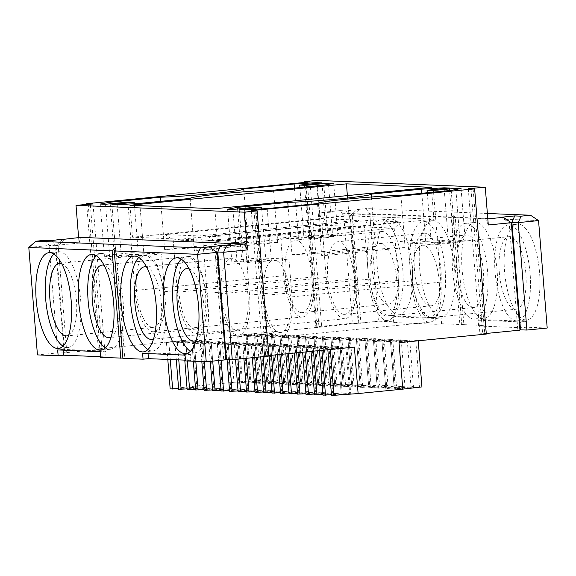 <?xml version="1.0" encoding="UTF-8"?>
<svg xmlns="http://www.w3.org/2000/svg" width="576" height="576" viewBox="0 0 576 576"><rect width="100%" height="100%" fill="white"/><g stroke="black" fill="none" stroke-linecap="round" stroke-linejoin="round"><path stroke-width="0.43" stroke-dasharray="2.88 2.16" d="M321.718 212.429L339.984 210.622L343.742 215.806L349.574 216.043L358.222 323.482L352.382 323.244L343.742 215.806L320.062 218.146L321.718 212.429L487.814 218.873M352.382 323.244L315.85 326.851L304.207 182.182M317.023 180.403L320.062 218.146M315.85 326.851L321.689 327.089L230.263 335.837L254.383 333.792L258.127 380.254L260.604 380.354L241.43 382.594L266.616 380.599L269.093 380.7L249.919 382.939L275.112 380.945L277.589 381.046L259.474 383.328L286.078 381.391L267.962 383.674L294.566 381.737L276.458 384.019L303.062 382.075L284.947 384.365L311.551 382.421L292.378 384.667L317.57 382.666L320.047 382.766L301.932 385.049L326.059 383.011L328.536 383.112L309.362 385.351L334.548 383.357L337.025 383.458L318.917 385.74L345.521 383.803L327.406 386.086L351.533 384.048L354.01 384.149L334.836 386.388L362.506 384.494L344.39 386.777L370.994 384.833L351.821 387.079L379.49 385.178L361.375 387.468L385.502 385.423L387.979 385.524L368.806 387.763L393.991 385.769L396.468 385.87L378.36 388.152L404.964 386.215L386.849 388.498L413.453 386.561L394.279 388.8L421.949 386.906M399.038 342.684L418.212 340.445L390.542 342.338L409.716 340.099L407.239 339.998L383.112 342.043L401.227 339.754L373.558 341.654L392.731 339.408L366.127 341.352L384.242 339.07L357.638 341.006L375.746 338.724L373.27 338.623L348.084 340.618L367.258 338.378L364.781 338.278L340.654 340.315L358.769 338.033L356.292 337.932L331.099 339.926L350.273 337.687L347.796 337.586L323.669 339.624L341.784 337.342L339.307 337.241L314.114 339.242L333.288 336.996L306.684 338.94L324.799 336.65L298.195 338.594L316.303 336.312L288.641 338.206L307.814 335.966L305.338 335.866L281.21 337.903L299.326 335.621L296.849 335.52L271.656 337.514L290.83 335.275L288.353 335.174L264.226 337.212L282.341 334.93L279.864 334.829L254.671 336.823L273.845 334.584L271.368 334.483L247.241 336.528L265.356 334.238L238.752 336.182L256.86 333.893L254.383 333.792M486.31 334.058L479.945 333.799L486.266 333.468M519.948 330.142L517.831 330.055L519.926 329.846M547.2 328.039L526.5 327.197L526.032 321.386L483.574 319.666L484.042 325.476L478.627 326.009L478.159 320.198L483.574 319.666M478.627 326.009L521.086 327.73L526.5 327.197M538.553 220.601L455.227 217.217L463.874 324.655L484.042 325.476M463.874 324.655L441.583 323.748L436.169 324.288L435.701 318.478L393.242 316.757L398.657 316.217L441.115 317.945L435.701 318.478M378.425 321.185L358.805 323.129L350.158 215.69L352.282 215.777L349.574 216.043L345.823 210.859L359.352 209.52L357.228 209.434L350.158 215.69L369.778 213.746L378.425 321.185L399.125 322.027L393.71 322.56L436.169 324.288M358.805 323.129L360.929 323.215L358.222 323.482M310.003 181.908L321.689 327.089M488.304 224.978L485.712 219.082M339.984 210.622L345.823 210.859M359.352 209.52L352.282 215.777L360.929 323.215M455.227 217.217C452.794 215.15 451.397 214.315 451.044 214.704L453.103 217.13L369.778 213.746L366.026 208.562L357.228 209.434M453.103 217.13L461.75 324.569M441.583 323.748L441.115 317.945M399.125 322.027L398.657 316.217M398.542 314.77A48.118 17.381 -95.6 0 0 399.42 314.741A48.118 17.381 -95.6 0 0 411.984 265.147A48.118 17.381 -95.6 0 0 389.952 218.974A48.118 17.381 -95.6 0 0 377.273 267.358A48.118 17.381 -95.6 0 0 398.542 314.77M441 316.49A48.118 17.381 -95.6 0 0 441.878 316.462A48.118 17.381 -95.6 0 0 454.442 266.868A48.118 17.381 -95.6 0 0 432.41 220.694A48.118 17.381 -95.6 0 0 419.731 269.078A48.118 17.381 -95.6 0 0 441 316.49M393.71 322.56L393.242 316.757M483.458 318.211A48.118 17.381 84.4 0 1 462.19 270.806A48.118 17.381 84.4 0 1 474.869 222.415A48.118 17.381 84.4 0 1 496.901 268.596A48.118 17.381 84.4 0 1 484.337 318.19A48.118 17.381 84.4 0 1 483.458 318.211M525.917 319.939A48.118 17.381 84.4 0 1 504.648 272.527A48.118 17.381 84.4 0 1 517.327 224.143A48.118 17.381 84.4 0 1 539.359 270.317A48.118 17.381 84.4 0 1 526.795 319.91A48.118 17.381 84.4 0 1 525.917 319.939M521.086 327.73L520.625 321.926L478.159 320.198M520.625 321.926L526.032 321.386M510.919 222.444L509.184 222.617L517.831 330.055M511.308 222.703L509.184 222.617L501.185 217.26M473.119 188.813L484.769 333.619M470.995 188.726L482.645 333.533M468.259 188.611L479.945 333.799M256.133 210.859L267.782 355.666L268.754 355.565M415.735 340.344L419.472 386.806M391.608 342.382L395.345 388.843M390.542 342.338L394.279 388.8M409.716 340.099L413.453 386.561M407.239 339.998L410.976 386.46M383.112 342.043L386.849 388.498M382.054 342L385.79 388.454M401.227 339.754L404.964 386.215M398.75 339.653L402.487 386.114M374.623 341.698L378.36 388.152M373.558 341.654L377.302 388.109M392.731 339.408L396.468 385.87M390.254 339.307L393.991 385.769M366.127 341.352L369.871 387.806M365.069 341.309L368.806 387.763M384.242 339.07L387.979 385.524M381.766 338.969L385.502 385.423M357.638 341.006L361.375 387.468M356.58 340.963L360.317 387.425M375.746 338.724L379.49 385.178M373.27 338.623L377.014 385.078M349.15 340.661L352.886 387.122M348.084 340.618L351.821 387.079M367.258 338.378L370.994 384.833M364.781 338.278L368.518 384.732M340.654 340.315L344.39 386.777M339.595 340.272L343.332 386.734M358.769 338.033L362.506 384.494M356.292 337.932L360.029 384.394M332.165 339.97L335.902 386.431M331.099 339.926L334.836 386.388M350.273 337.687L354.01 384.149M347.796 337.586L351.533 384.048M323.669 339.624L327.406 386.086M322.61 339.581L326.347 386.042M341.784 337.342L345.521 383.803M339.307 337.241L343.044 383.702M315.18 339.286L318.917 385.74M314.114 339.242L317.858 385.697M333.288 336.996L337.025 383.458M330.811 336.895L334.548 383.357M306.684 338.94L310.428 385.394M305.626 338.897L309.362 385.351M324.799 336.65L328.536 383.112M322.322 336.55L326.059 383.011M298.195 338.594L301.932 385.049M297.137 338.551L300.874 385.006M316.303 336.312L320.047 382.766M313.826 336.211L317.57 382.666M289.706 338.249L293.443 384.71M288.641 338.206L292.378 384.667M307.814 335.966L311.551 382.421M305.338 335.866L309.074 382.32M281.21 337.903L284.947 384.365M280.152 337.86L283.889 384.322M299.326 335.621L303.062 382.075M296.849 335.52L300.586 381.974M272.722 337.558L276.458 384.019M271.656 337.514L275.393 383.976M290.83 335.275L294.566 381.737M288.353 335.174L292.09 381.636M264.226 337.212L267.962 383.674M263.167 337.169L266.904 383.63M282.341 334.93L286.078 381.391M279.864 334.829L283.601 381.29M255.737 336.866L259.474 383.328M254.671 336.823L258.415 383.285M273.845 334.584L277.589 381.046M271.368 334.483L275.112 380.945M247.241 336.528L250.985 382.982M246.182 336.485L249.919 382.939M265.356 334.238L269.093 380.7M262.879 334.138L266.616 380.599M238.752 336.182L242.489 382.637M237.694 336.139L241.43 382.594M256.86 333.893L260.604 380.354M86.702 204.286L98.33 348.883L185.609 340.25L189.346 386.712L234 382.291L230.263 335.837M234 382.291L258.127 380.254M305.179 182.088L316.858 327.276M307.303 182.174L318.982 327.362M98.33 348.883L104.702 349.135L101.995 349.409L90.317 204.221M93.024 203.954L104.702 349.135M88.193 204.134L99.871 349.322L101.995 349.409M78.61 237.571L79.049 243.086L56.052 245.362L64.692 352.8L66.816 352.886L57.744 352.894L37.447 354.902M99.871 349.322L64.692 352.8M79.049 243.086L80.705 237.37M268.798 356.083L262.958 355.846L265.666 355.579L254.009 210.773M251.273 210.665L262.958 355.846M267.782 355.666L265.666 355.579M294.43 188.107L298.31 236.268L280.714 238.003L283.752 275.753A40.831 14.746 -95.6 0 0 302.63 316.987A40.831 14.746 -95.6 0 0 313.474 276.955L164.635 291.672L161.597 253.93L144.007 255.665L121.399 257.011L117.194 204.746M244.015 191.83L247.99 241.236L164.599 249.487A48.218 2.268 -4.6 0 0 217.476 245.815A48.218 2.268 -4.6 0 0 247.99 241.236M160.726 201.334L164.599 249.487M110.21 203.81L114.286 254.462L104.414 256.327L109.728 256.536L105.523 204.271M283.752 275.753L134.914 290.47L131.875 252.72L114.286 254.462M298.31 236.268L320.911 234.914L326.218 235.13L303.898 237.341L310.262 237.6L306.187 186.948M316.764 183.384L320.911 234.914M322.013 182.866L326.218 235.13M299.887 187.574L303.898 237.341M328.478 184.327L332.59 235.39L310.262 237.6M332.59 235.39L337.896 235.606L333.691 183.341M323.82 185.206L328.032 237.47L337.896 235.606M328.032 237.47L310.435 239.213L313.474 276.955M273.506 190.181L277.711 242.446L194.321 250.69A48.218 2.268 175.4 0 1 224.834 246.118A48.218 2.268 175.4 0 1 277.711 242.446M190.116 198.425L194.321 250.69M139.802 203.4L144.007 255.665M111.888 204.53L116.093 256.795L121.399 257.011M134.33 203.724L138.42 254.592L116.093 256.795M127.843 202.068L132.048 254.333L138.42 254.592M132.048 254.333L109.728 256.536M100.21 204.055L104.414 256.327M214.855 208.714L217.426 240.653L132.502 237.204L129.931 205.265M347.371 195.61L348.998 215.798L132.502 237.204M431.345 187.308L433.915 219.247L348.998 215.798M217.426 240.653L433.915 219.247M371.39 196.999L375.372 246.413A48.218 2.268 175.4 0 1 344.858 250.985A48.218 2.268 175.4 0 1 291.982 254.657L288.108 206.503M237.586 208.98L241.661 259.632L259.25 257.89L262.289 295.639L411.134 280.922L408.096 243.173L425.686 241.438L448.294 240.091L444.146 188.554M375.372 246.413L291.982 254.657M421.812 193.284L425.686 241.438M449.395 188.035L453.6 240.307L448.294 240.091M427.27 192.744L431.273 242.51L453.6 240.307M433.562 192.118L437.638 242.77L431.273 242.51M455.861 189.497L459.965 240.559L437.638 242.77M461.066 188.51L465.271 240.775L459.965 240.559M451.202 190.375L455.407 242.64L465.271 240.775M267.178 208.57L271.382 260.834L288.972 259.099L292.01 296.849A40.831 14.746 84.4 0 1 281.167 336.874A40.831 14.746 84.4 0 1 262.289 295.639M317.498 203.594L321.703 255.859L405.094 247.615A48.218 2.268 -4.6 0 0 352.217 251.287A48.218 2.268 -4.6 0 0 321.703 255.859M400.889 195.35L405.094 247.615M292.01 296.849L440.856 282.132L437.818 244.382L455.407 242.64M271.382 260.834L248.782 262.181L243.468 261.965L265.795 259.762L259.43 259.502L255.226 207.238M244.577 209.916L248.782 262.181M239.263 209.7L243.468 261.965M261.706 208.894L265.795 259.762M232.898 209.441L237.103 261.713L259.43 259.502M237.103 261.713L231.797 261.497L227.592 209.225M241.661 259.632L231.797 261.497M487.382 213.487L366.026 208.562M389.066 315.706A48.118 17.381 -95.6 0 0 389.945 315.677A48.118 17.381 -95.6 0 0 402.509 266.083A48.118 17.381 -95.6 0 0 380.477 219.91A48.118 17.381 -95.6 0 0 367.805 268.294A48.118 17.381 -95.6 0 0 389.066 315.706M431.525 317.426A48.118 17.381 -95.6 0 0 432.403 317.405A48.118 17.381 -95.6 0 0 444.967 267.804A48.118 17.381 -95.6 0 0 422.935 221.63A48.118 17.381 -95.6 0 0 410.263 270.014A48.118 17.381 -95.6 0 0 431.525 317.426M473.983 319.147A48.118 17.381 84.4 0 1 452.722 271.742A48.118 17.381 84.4 0 1 465.394 223.351A48.118 17.381 84.4 0 1 487.426 269.532A48.118 17.381 84.4 0 1 474.869 319.126A48.118 17.381 84.4 0 1 473.983 319.147M516.449 320.875A48.118 17.381 84.4 0 1 495.18 273.463A48.118 17.381 84.4 0 1 507.859 225.079A48.118 17.381 84.4 0 1 529.891 271.253A48.118 17.381 84.4 0 1 517.327 320.846A48.118 17.381 84.4 0 1 516.449 320.875M185.609 340.25L166.435 342.49L167.796 359.438M100.541 356.71L106.013 356.926L100.606 357.466M122.875 358.114L124.74 358.092L122.897 358.366M185.522 360.914L190.93 360.374L185.458 360.151M225.842 359.813L223.718 359.726L225.814 359.518M354.384 347.105L327.78 349.042L327.838 349.726M166.435 342.49L193.039 340.553L174.924 342.835L177.401 342.936L202.594 340.942L183.42 343.181L185.897 343.282L210.024 341.244L191.909 343.526L194.386 343.627L219.578 341.626L200.405 343.872L227.009 341.928L208.894 344.218L235.498 342.274L217.39 344.563L245.052 342.662L225.878 344.902L252.482 342.965L234.367 345.247L236.844 345.348L262.037 343.354L242.863 345.593L245.34 345.694L269.467 343.656L251.352 345.938L253.829 346.039L279.022 344.045L259.848 346.284L262.325 346.385L286.452 344.347L268.337 346.63L270.814 346.73L294.941 344.686L276.833 346.975L279.31 347.076L304.495 345.074L285.322 347.321L311.926 345.377L293.81 347.659L321.48 345.766L302.306 348.005L328.91 346.068L310.795 348.35L313.272 348.451L338.465 346.457L319.291 348.696L321.768 348.797L346.954 346.802L327.78 349.042M346.954 346.802L350.69 393.257L331.517 395.503M350.69 393.257L331.459 394.754M338.465 346.457L342.202 392.911L323.028 395.158M342.202 392.911L322.963 394.409M329.969 346.111L333.706 392.573L314.532 394.812M333.706 392.573L314.474 394.063M321.48 345.766L325.217 392.227L306.043 394.466M325.217 392.227L305.986 393.718M312.984 345.42L316.721 391.882L297.554 394.121M316.721 391.882L297.49 393.372M304.495 345.074L308.232 391.536L289.058 393.775M308.232 391.536L289.001 393.026M295.999 344.729L299.743 391.19L280.57 393.43M299.743 391.19L280.505 392.681M287.51 344.39L291.247 390.845L272.074 393.084M291.247 390.845L272.016 392.342M279.022 344.045L282.758 390.499L263.585 392.746M282.758 390.499L263.527 391.997M270.526 343.699L274.262 390.154L255.089 392.4M274.262 390.154L255.031 391.651M262.037 343.354L265.774 389.808L246.6 392.054M265.774 389.808L246.542 391.306M253.541 343.008L257.278 389.47L238.111 391.709M257.278 389.47L238.046 390.96M245.052 342.662L248.789 389.124L229.615 391.363M248.789 389.124L229.558 390.614M236.556 342.317L240.3 388.778L221.126 391.018M240.3 388.778L221.062 390.269M228.067 341.971L231.804 388.433L212.63 390.672M231.804 388.433L212.573 389.923M219.578 341.626L223.315 388.087L204.142 390.326M223.315 388.087L204.084 389.585M211.082 341.287L214.819 387.742L195.646 389.988M214.819 387.742L195.588 389.239M202.594 340.942L206.33 387.396L187.157 389.642M206.33 387.396L187.099 388.894M194.098 340.596L197.842 387.05L178.668 389.297M197.842 387.05L178.603 388.548M189.346 386.712L170.172 388.951M62.741 239.436L56.052 245.362L58.169 245.448L66.816 352.886M280.714 238.003L310.435 239.213M301.536 312.653A36.454 13.169 -95.6 0 0 302.198 312.631A36.454 13.169 -95.6 0 0 311.717 275.062A36.454 13.169 -95.6 0 0 295.027 240.077A36.454 13.169 -95.6 0 0 285.422 276.732A36.454 13.169 -95.6 0 0 301.536 312.653M134.914 290.47A40.831 14.746 -95.6 0 0 153.792 331.704A40.831 14.746 -95.6 0 0 164.635 291.672M131.875 252.72L161.597 253.93M152.698 327.37A36.454 13.169 -95.6 0 0 153.36 327.348A36.454 13.169 -95.6 0 0 162.878 289.778A36.454 13.169 -95.6 0 0 146.189 254.794A36.454 13.169 -95.6 0 0 136.584 291.449A36.454 13.169 -95.6 0 0 152.698 327.37M401.256 221.882L241.589 237.672L207.626 236.29L367.286 220.507L401.256 221.882L394.186 228.139L398.39 280.404A40.831 14.746 84.4 0 1 387.547 320.429A40.831 14.746 84.4 0 1 368.676 279.202L364.464 226.93L394.186 228.139L245.347 242.856L215.626 241.646L364.464 226.93L367.286 220.507M165.168 234.569L324.828 218.779L358.798 220.162L199.13 235.944L165.168 234.569L173.167 239.926L177.372 292.19A40.831 14.746 -95.6 0 0 196.25 333.425A40.831 14.746 -95.6 0 0 207.094 293.4L202.889 241.135L173.167 239.926L322.006 225.209L326.21 277.474A40.831 14.746 -95.6 0 0 345.089 318.708A40.831 14.746 -95.6 0 0 355.932 278.683L207.094 293.4M288.972 259.099L259.25 257.89M280.073 332.539A36.454 13.169 84.4 0 1 263.959 296.618A36.454 13.169 84.4 0 1 273.564 259.963A36.454 13.169 84.4 0 1 290.254 294.948A36.454 13.169 84.4 0 1 280.735 332.518A36.454 13.169 84.4 0 1 280.073 332.539M440.856 282.132A40.831 14.746 84.4 0 1 430.013 322.157A40.831 14.746 84.4 0 1 411.134 280.922M437.818 244.382L408.096 243.173M428.911 317.822A36.454 13.169 84.4 0 1 412.805 281.902A36.454 13.169 84.4 0 1 422.402 245.246A36.454 13.169 84.4 0 1 439.099 280.231A36.454 13.169 84.4 0 1 429.581 317.801A36.454 13.169 84.4 0 1 428.911 317.822M388.13 304.092A36.454 13.169 -95.6 0 0 388.8 304.07A36.454 13.169 -95.6 0 0 398.318 266.494A36.454 13.169 -95.6 0 0 381.629 231.516A36.454 13.169 -95.6 0 0 372.024 268.171A36.454 13.169 -95.6 0 0 388.13 304.092M430.596 305.813A36.454 13.169 -95.6 0 0 431.258 305.791A36.454 13.169 -95.6 0 0 440.777 268.222A36.454 13.169 -95.6 0 0 424.087 233.237A36.454 13.169 -95.6 0 0 414.482 269.892A36.454 13.169 -95.6 0 0 430.596 305.813M473.054 307.534A36.454 13.169 84.4 0 1 456.941 271.62A36.454 13.169 84.4 0 1 466.546 234.965A36.454 13.169 84.4 0 1 483.235 269.942A36.454 13.169 84.4 0 1 473.717 307.519A36.454 13.169 84.4 0 1 473.054 307.534M515.513 309.262A36.454 13.169 84.4 0 1 499.399 273.341A36.454 13.169 84.4 0 1 509.004 236.686A36.454 13.169 84.4 0 1 525.694 271.67A36.454 13.169 84.4 0 1 516.175 309.24A36.454 13.169 84.4 0 1 515.513 309.262M168.912 342.59L170.273 359.539M193.039 340.553L196.776 387.014M174.924 342.835L176.292 359.784M177.401 342.936L178.769 359.885M201.528 340.898L205.272 387.353M183.42 343.181L184.781 360.13M185.897 343.282L187.322 360.986M210.024 341.244L213.761 387.698M191.909 343.526L193.334 361.231M194.386 343.627L195.811 361.332M218.513 341.59L222.25 388.044M200.405 343.872L201.83 361.57M202.882 343.973L204.307 361.67M227.009 341.928L230.746 388.39M208.894 344.218L210.276 361.354M211.37 344.318L212.724 361.109M235.498 342.274L239.234 388.735M217.39 344.563L218.671 360.518M219.866 344.657L221.119 360.281M243.986 342.619L247.73 389.081M225.878 344.902L227.052 359.482M228.355 345.002L229.529 359.582M252.482 342.965L256.219 389.426M234.367 345.247L235.505 359.374M236.844 345.348L237.953 359.129M260.971 343.31L264.708 389.772M242.863 345.593L243.907 358.546M245.34 345.694L246.355 358.301M269.467 343.656L273.204 390.11M251.352 345.938L252.302 357.71M253.829 346.039L254.75 357.473M277.956 344.002L281.693 390.456M259.848 346.284L260.698 356.882M262.325 346.385L263.146 356.638M286.452 344.347L290.189 390.802M268.337 346.63L269.057 355.536M270.814 346.73L271.505 355.298M294.941 344.686L298.678 391.147M276.833 346.975L277.452 354.708M279.31 347.076L279.9 354.463M303.43 345.031L307.174 391.493M285.322 347.321L285.847 353.88M287.798 347.414L288.295 353.635M311.926 345.377L315.662 391.838M293.81 347.659L294.25 353.045M296.287 347.76L296.698 352.807M320.414 345.722L324.151 392.184M302.306 348.005L302.645 352.217M304.783 348.106L305.093 351.972M328.91 346.068L332.647 392.53M310.795 348.35L311.04 351.389M313.272 348.451L313.488 351.144M337.399 346.414L341.136 392.868M319.291 348.696L319.435 350.554M321.768 348.797L321.89 350.316M345.895 346.759L349.632 393.214M216.814 252.115L215.071 252.288L223.718 359.726M217.195 252.374L215.071 252.288L207.072 246.931M185.054 355.104L190.469 354.571L148.003 352.843L148.068 353.599M190.93 360.374L190.469 354.571M142.596 353.383L148.003 352.843M106.013 356.926L105.545 351.122L100.138 351.655M63.151 350.158L63.086 349.394L105.545 351.122M63.086 349.394L57.679 349.934M28.8 247.464L49.097 245.455L57.744 352.894M45.338 240.271L49.097 245.455L55.469 245.714L64.109 353.153M51.71 240.53L55.469 245.714L58.169 245.448L65.239 239.191M68.717 335.29A36.454 13.169 -95.6 0 0 76.277 298.339A36.454 13.169 -95.6 0 0 61.625 263.585M241.589 237.672L245.347 242.856L249.552 295.121A40.831 14.746 84.4 0 1 238.709 335.146A40.831 14.746 84.4 0 1 219.83 293.918L368.676 279.202M207.626 236.29L215.626 241.646L219.83 293.918M358.798 220.162L351.727 226.418L202.889 241.135L199.13 235.944M324.828 218.779L322.006 225.209L351.727 226.418L355.932 278.683M189 268.754A36.454 13.169 84.4 0 1 203.659 303.509A36.454 13.169 84.4 0 1 196.092 340.459M343.994 314.374A36.454 13.169 -95.6 0 0 344.664 314.352A36.454 13.169 -95.6 0 0 354.175 276.782A36.454 13.169 -95.6 0 0 337.486 241.805A36.454 13.169 -95.6 0 0 327.881 278.46A36.454 13.169 -95.6 0 0 343.994 314.374M386.453 316.094A36.454 13.169 84.4 0 1 370.339 280.181A36.454 13.169 84.4 0 1 379.944 243.526A36.454 13.169 84.4 0 1 396.634 278.503A36.454 13.169 84.4 0 1 387.122 316.08A36.454 13.169 84.4 0 1 386.453 316.094M138.802 257.494A48.118 17.381 84.4 0 1 143.359 255.197A48.118 17.381 84.4 0 1 165.391 301.37A48.118 17.381 84.4 0 1 152.827 350.964A48.118 17.381 84.4 0 1 151.949 350.993A48.118 17.381 84.4 0 1 147.91 349.603M181.267 259.214A48.118 17.381 84.4 0 1 185.818 256.918A48.118 17.381 84.4 0 1 207.85 303.091A48.118 17.381 84.4 0 1 195.286 352.692A48.118 17.381 84.4 0 1 194.407 352.714A48.118 17.381 84.4 0 1 190.368 351.331M62.993 346.154A48.118 17.381 -95.6 0 0 67.032 347.544A48.118 17.381 -95.6 0 0 67.91 347.522A48.118 17.381 -95.6 0 0 80.474 297.922A48.118 17.381 -95.6 0 0 58.442 251.748A48.118 17.381 -95.6 0 0 53.885 254.045M105.451 347.882A48.118 17.381 -95.6 0 0 109.49 349.265A48.118 17.381 -95.6 0 0 110.369 349.243A48.118 17.381 -95.6 0 0 122.933 299.65A48.118 17.381 -95.6 0 0 100.901 253.469A48.118 17.381 -95.6 0 0 96.343 255.773M237.614 330.811A36.454 13.169 84.4 0 1 221.501 294.898A36.454 13.169 84.4 0 1 231.106 258.242A36.454 13.169 84.4 0 1 247.795 293.22A36.454 13.169 84.4 0 1 238.277 330.797A36.454 13.169 84.4 0 1 237.614 330.811M195.156 329.09A36.454 13.169 -95.6 0 0 195.818 329.069A36.454 13.169 -95.6 0 0 205.337 291.499A36.454 13.169 -95.6 0 0 188.647 256.522A36.454 13.169 -95.6 0 0 179.042 293.177A36.454 13.169 -95.6 0 0 195.156 329.09M146.542 267.026A36.454 13.169 84.4 0 1 161.201 301.788A36.454 13.169 84.4 0 1 153.634 338.738M111.175 337.018A36.454 13.169 -95.6 0 0 118.742 300.06A36.454 13.169 -95.6 0 0 104.083 265.306M249.552 295.121L398.39 280.404M326.21 277.474L177.372 292.19M451.044 214.704L459.907 324.842M389.952 218.974L380.477 219.91M399.42 314.741L389.945 315.677M432.41 220.694L422.935 221.63M441.878 316.462L432.403 317.405M474.869 319.126L484.337 318.19M465.394 223.351L474.869 222.415M517.327 320.846L526.795 319.91M507.859 225.079L517.327 224.143M302.63 316.987L153.792 331.704M281.167 336.874L430.013 322.157M115.877 247.946L124.74 358.092M381.629 231.516L295.027 240.077M388.8 304.07L302.198 312.631M146.189 254.794L59.587 263.354M153.36 327.348L66.766 335.909M194.141 341.078L280.735 332.518M186.97 268.531L273.564 259.963M429.581 317.801L516.175 309.24M422.402 245.246L509.004 236.686M424.087 233.237L337.486 241.805M431.258 305.791L344.664 314.352M387.122 316.08L473.717 307.519M379.944 243.526L466.546 234.965M143.359 351.9L152.827 350.964M133.891 256.133L143.359 255.197M185.818 353.628L195.286 352.692M176.35 257.854L185.818 256.918M58.442 251.748L48.967 252.684M67.91 347.522L58.435 348.458M100.901 253.469L91.426 254.412M110.369 349.243L100.901 350.179M238.709 335.146L387.547 320.429M151.682 339.358L238.277 330.797M144.504 266.803L231.106 258.242M345.089 318.708L196.25 333.425M188.647 256.522L102.046 265.082M195.818 329.069L109.224 337.637"/><path stroke-width="0.86" d="M304.207 182.182L304.171 181.67L310.003 181.908L86.652 203.695L93.024 203.954L76.018 205.337L244.26 212.17L257.112 210.895L251.273 210.665L253.98 210.391L254.009 210.773M253.98 210.391L474.631 188.87L468.259 188.611L485.266 187.229L317.023 180.403L304.171 181.67M268.754 355.565L354.384 347.105L358.121 393.559L402.775 389.146L399.038 342.684L486.31 334.058L474.631 188.87M486.266 333.468L519.948 330.142L511.308 222.703L488.304 224.978L485.266 187.229M519.926 329.846L526.903 330.041L547.2 328.039L538.553 220.601L518.256 222.61L526.903 330.041M306.058 185.335L299.693 185.076L322.013 182.866L316.706 182.65L294.098 183.996L243.785 188.971A48.218 2.268 175.4 0 1 213.271 193.55A48.218 2.268 175.4 0 1 160.394 197.215L110.081 202.19L100.21 204.055L105.523 204.271L127.843 202.068L134.215 202.327L111.888 204.53L117.194 204.746L139.802 203.4L190.116 198.425A48.218 2.268 175.4 0 1 220.63 193.846A48.218 2.268 175.4 0 1 273.506 190.181L323.82 185.206L333.691 183.341L328.385 183.125L306.058 185.335L306.187 186.948M214.855 208.714L129.931 205.265L346.428 183.859L431.345 187.308L214.855 208.714M287.777 202.392L237.456 207.367L227.592 209.225L232.898 209.441L255.226 207.238L261.59 207.497L239.263 209.7L244.577 209.916L267.178 208.57L317.498 203.594A48.218 2.268 175.4 0 1 348.012 199.022A48.218 2.268 175.4 0 1 400.889 195.35L451.202 190.375L461.066 188.51L455.76 188.294L433.433 190.505L427.068 190.246L449.395 188.035L444.089 187.819L421.481 189.166L371.167 194.141A48.218 2.268 175.4 0 1 340.654 198.72A48.218 2.268 175.4 0 1 287.777 202.392L288.108 206.503M487.382 213.487L530.554 215.244L521.078 216.18L518.256 222.61L511.891 222.35L520.531 329.782M521.078 216.18L514.714 215.921L511.891 222.35L510.919 222.444M473.09 188.431L473.119 188.813M470.966 188.345L470.995 188.726M256.104 210.478L256.133 210.859M402.775 389.146L421.949 386.906L418.234 340.79M86.652 203.695L86.702 204.286M78.61 237.571L76.018 205.337M62.741 239.436L80.705 237.37L244.706 244.022L247.298 249.919L244.26 212.17M225.814 359.518L232.258 359.698L223.618 252.259L247.298 249.919M232.258 359.698L268.798 356.083L257.112 210.895M294.098 183.996L294.43 188.107M243.785 188.971L244.015 191.83M160.394 197.215L160.726 201.334M110.081 202.19L110.21 203.81M316.706 182.65L316.764 183.384M299.693 185.076L299.887 187.574M328.385 183.125L328.478 184.327M134.215 202.327L134.33 203.724M346.428 183.859L347.371 195.61M371.167 194.141L371.39 196.999M237.456 207.367L237.586 208.98M421.481 189.166L421.812 193.284M444.089 187.819L444.146 188.554M427.068 190.246L427.27 192.744M433.433 190.505L433.562 192.118M455.76 188.294L455.861 189.497M261.59 207.497L261.706 208.894M514.714 215.921L501.185 217.26L503.302 217.346L511.308 222.703M487.814 218.873L503.302 217.346M530.554 215.244L538.553 220.601M220.601 245.592L217.778 252.022L223.618 252.259L226.44 245.83L220.601 245.592L200.398 247.889L35.87 241.207L28.8 247.464L37.447 354.902L58.14 355.738L57.679 349.934L100.138 351.655L100.606 357.466L122.875 358.114M100.541 356.71L63.554 355.205L58.14 355.738M143.064 359.186L122.897 358.366L114.25 250.934L197.575 254.318L206.222 361.75L185.522 360.914L185.054 355.104L142.596 353.383L143.064 359.186L148.471 358.654L148.068 353.599M185.458 360.151L148.471 358.654M206.222 361.75L225.842 359.813L217.195 252.374L197.575 254.318L200.398 247.889M358.121 393.559L331.517 395.503L327.838 349.726M331.459 394.754L323.028 395.158L319.435 350.554M322.963 394.409L314.532 394.812L311.04 351.389M314.474 394.063L306.043 394.466L302.645 352.217M305.986 393.718L297.554 394.121L294.25 353.045M297.49 393.372L289.058 393.775L285.847 353.88M289.001 393.026L280.57 393.43L277.452 354.708M280.505 392.681L272.074 393.084L269.057 355.536M272.016 392.342L263.585 392.746L260.698 356.882M263.527 391.997L255.089 392.4L252.302 357.71M255.031 391.651L246.6 392.054L243.907 358.546M246.542 391.306L238.111 391.709L235.505 359.374M238.046 390.96L229.615 391.363L227.052 359.482M229.558 390.614L221.126 391.018L218.671 360.518M221.062 390.269L212.63 390.672L210.276 361.354M212.573 389.923L204.142 390.326L201.83 361.57M204.084 389.585L195.646 389.988L193.334 361.231M195.588 389.239L187.157 389.642L184.781 360.13M187.099 388.894L178.668 389.297L176.292 359.784M178.603 388.548L170.172 388.951L167.796 359.438M226.44 245.83L244.706 244.022M35.87 241.207L45.338 240.271L51.71 240.53L63.115 239.105M216.814 252.115L217.778 252.022L226.426 359.46M170.273 359.539L172.649 389.052M178.769 359.885L181.145 389.398M187.322 360.986L189.634 389.743M195.811 361.332L198.122 390.082M204.307 361.67L206.618 390.427M212.724 361.109L215.107 390.773M221.119 360.281L223.603 391.118M229.529 359.582L232.092 391.464M237.953 359.129L240.588 391.81M246.355 358.301L249.077 392.155M254.75 357.473L257.566 392.501M263.146 356.638L266.062 392.839M271.505 355.298L274.55 393.185M279.9 354.463L283.046 393.53M288.295 353.635L291.535 393.876M296.698 352.807L300.031 394.222M305.093 351.972L308.52 394.567M313.488 351.144L317.009 394.913M321.89 350.316L325.505 395.258M330.286 349.481L333.994 395.597M142.481 351.929A48.118 17.381 84.4 0 1 121.212 304.517A48.118 17.381 84.4 0 1 133.891 256.133A48.118 17.381 84.4 0 1 155.923 302.306A48.118 17.381 84.4 0 1 143.359 351.9A48.118 17.381 84.4 0 1 142.481 351.929M184.939 353.65A48.118 17.381 84.4 0 1 163.67 306.238A48.118 17.381 84.4 0 1 176.35 257.854A48.118 17.381 84.4 0 1 198.382 304.027A48.118 17.381 84.4 0 1 185.818 353.628A48.118 17.381 84.4 0 1 184.939 353.65M114.25 250.934L115.877 247.946C115.452 247.406 114.199 248.371 112.126 250.848L120.773 358.279M28.8 247.464L112.126 250.848M57.557 348.48A48.118 17.381 -95.6 0 0 58.435 348.458A48.118 17.381 -95.6 0 0 70.999 298.858A48.118 17.381 -95.6 0 0 48.967 252.684A48.118 17.381 -95.6 0 0 36.295 301.068A48.118 17.381 -95.6 0 0 57.557 348.48M100.015 350.208A48.118 17.381 -95.6 0 0 100.901 350.179A48.118 17.381 -95.6 0 0 113.458 300.586A48.118 17.381 -95.6 0 0 91.426 254.412A48.118 17.381 -95.6 0 0 78.754 302.796A48.118 17.381 -95.6 0 0 100.015 350.208M63.554 355.205L63.151 350.158M209.196 247.018L217.195 252.374M61.625 263.585A36.454 13.169 -95.6 0 0 59.587 263.354A36.454 13.169 -95.6 0 0 49.982 300.01A36.454 13.169 -95.6 0 0 66.096 335.93A36.454 13.169 -95.6 0 0 66.766 335.909A36.454 13.169 -95.6 0 0 68.717 335.29M196.092 340.459A36.454 13.169 84.4 0 1 194.141 341.078A36.454 13.169 84.4 0 1 193.471 341.1A36.454 13.169 84.4 0 1 177.365 305.186A36.454 13.169 84.4 0 1 186.97 268.531A36.454 13.169 84.4 0 1 189 268.754M147.91 349.603A48.118 17.381 84.4 0 1 130.795 304.79A48.118 17.381 84.4 0 1 138.802 257.494M190.368 351.331A48.118 17.381 84.4 0 1 173.254 306.511A48.118 17.381 84.4 0 1 181.267 259.214M53.885 254.045A48.118 17.381 -95.6 0 0 45.878 301.342A48.118 17.381 -95.6 0 0 62.993 346.154M96.343 255.773A48.118 17.381 -95.6 0 0 88.337 303.07A48.118 17.381 -95.6 0 0 105.451 347.882M153.634 338.738A36.454 13.169 84.4 0 1 151.682 339.358A36.454 13.169 84.4 0 1 151.013 339.379A36.454 13.169 84.4 0 1 134.906 303.458A36.454 13.169 84.4 0 1 144.504 266.803A36.454 13.169 84.4 0 1 146.542 267.026M104.083 265.306A36.454 13.169 -95.6 0 0 102.046 265.082A36.454 13.169 -95.6 0 0 92.448 301.738A36.454 13.169 -95.6 0 0 108.554 337.651A36.454 13.169 -95.6 0 0 109.224 337.637A36.454 13.169 -95.6 0 0 111.175 337.018"/></g></svg>
